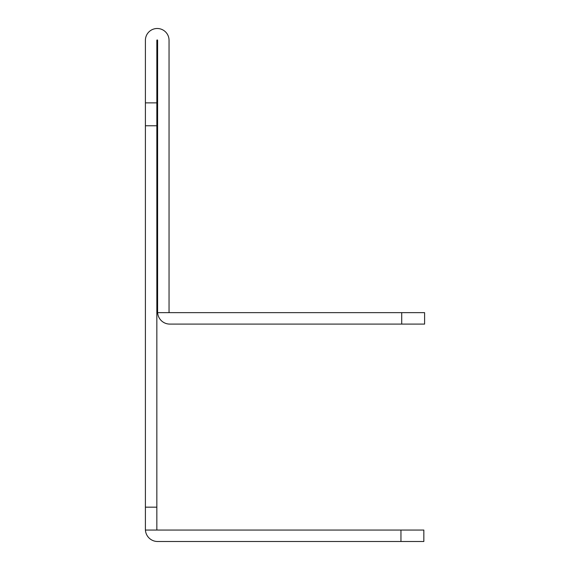 <?xml version="1.0" encoding="UTF-8"?>
<svg xmlns="http://www.w3.org/2000/svg" width="570" height="570" viewBox="0 0 570 570"><rect width="100%" height="100%" fill="white"/><g stroke="black" fill="none" stroke-linecap="round" stroke-linejoin="round"><path stroke-width="0.85" d="M156.843 102.878L156.843 40.32A0.385 0.385 0 0 1 157.227 39.943A0.385 0.385 0 0 1 157.605 40.32L157.605 312.652L169.048 312.652L169.048 40.32A11.82 11.82 0 0 0 157.227 28.5A11.82 11.82 0 0 0 145.4 40.32L145.4 102.878L156.843 102.878L156.843 530.057L145.4 530.057L145.4 507.172L156.843 507.172M156.843 125.763L145.4 125.763L145.4 507.172M145.4 125.763L145.4 102.878M156.843 529.295A0.762 0.762 0 0 0 157.605 530.057L423.838 530.057L423.838 541.5L157.605 541.5A12.205 12.205 0 0 1 145.428 530.057M157.633 312.652A12.205 12.205 0 0 0 169.81 324.095L401.715 324.095L401.715 312.652L169.81 312.652A0.762 0.762 0 0 1 169.048 311.89M401.715 312.652L424.6 312.652L424.6 324.095L401.715 324.095M400.952 541.5L400.952 530.057"/></g></svg>

